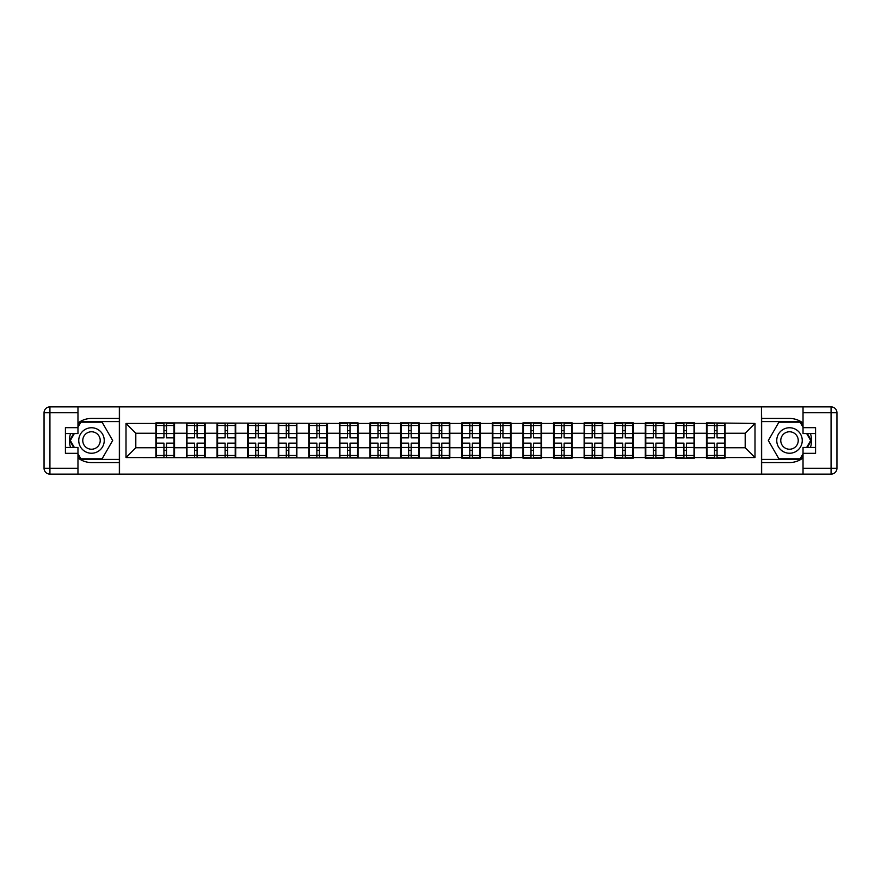 <?xml version="1.0" encoding="UTF-8"?>
<svg xmlns="http://www.w3.org/2000/svg" width="881" height="881" viewBox="0 0 881 881"><rect width="100%" height="100%" fill="white"/><g stroke="black" fill="none" stroke-linecap="round" stroke-linejoin="round"><path stroke-width="1.32" d="M77.969 457.922A22.058 22.058 0 0 0 91.503 462.558L119.342 462.558L119.342 474.121L761.658 474.121L761.658 462.558L789.497 462.558A22.058 22.058 0 0 0 803.032 457.922M803.032 423.078A22.058 22.058 0 0 0 789.497 418.442L761.658 418.442L761.459 406.879L761.459 474.121M761.459 406.879L119.342 406.879L119.342 418.442L91.503 418.442A22.058 22.058 0 0 0 77.969 423.078M119.541 474.121L119.541 406.879M745.194 447.757L745.194 433.243L725.096 433.243L725.096 447.757L745.194 447.757L754.995 457.558L754.995 423.442L706.463 422.858L706.463 433.243L694.503 433.243L694.503 447.757L706.463 447.757L706.463 433.243M754.995 457.558L725.096 457.558L725.096 458.142L706.463 458.142L706.463 457.558L694.503 457.558L694.503 458.142L675.881 458.142L675.881 457.558L663.922 457.558L663.922 458.142L645.288 458.142L645.288 457.558L633.329 457.558L633.329 458.142L614.707 458.142L614.707 457.558L602.747 457.558L602.747 458.142L584.125 458.142L584.125 457.558L572.154 457.558L572.154 458.142L553.532 458.142L553.532 457.558L541.573 457.558L541.573 458.142L522.951 458.142L522.951 457.558L510.991 457.558L510.991 458.142L492.358 458.142L492.358 457.558L480.398 457.558L480.398 458.142L461.776 458.142L461.776 457.558L449.817 457.558L449.817 458.142L126.005 457.558L126.005 423.442L155.904 423.442L155.904 433.243L135.806 433.243L135.806 447.757L155.904 447.757L155.904 433.243M706.463 423.442L694.503 423.442L694.503 422.858L675.881 422.858L675.881 423.442L663.922 423.442L663.922 422.858L645.288 422.858L645.288 423.442L633.329 423.442L633.329 422.858L614.707 422.858L614.707 423.442L602.747 423.442L602.747 422.858L584.125 422.858L584.125 423.442L572.154 423.442L572.154 422.858L553.532 422.858L553.532 423.442L541.573 423.442L541.573 422.858L522.951 422.858L522.951 423.442L510.991 423.442L510.991 422.858L492.358 422.858L492.358 423.442L480.398 423.442L480.398 422.858L461.776 422.858L461.776 423.442L449.817 423.442L449.817 422.858L431.183 422.858L431.183 423.442L419.224 423.442L419.224 422.858L400.602 422.858L400.602 423.442L388.642 423.442L388.642 422.858L370.009 422.858L370.009 423.442L358.049 423.442L358.049 422.858L339.427 422.858L339.427 423.442L155.904 422.858L155.904 423.442M706.463 447.757L706.463 457.558M694.503 447.757L694.503 457.558M694.503 423.442L694.503 433.243M663.922 447.757L675.881 447.757L675.881 433.243L663.922 433.243L663.922 457.558M675.881 447.757L675.881 457.558M675.881 423.442L675.881 433.243M663.922 423.442L663.922 433.243M633.329 447.757L645.288 447.757L645.288 433.243L633.329 433.243L633.329 457.558M645.288 447.757L645.288 457.558M645.288 423.442L645.288 433.243M633.329 423.442L633.329 433.243M602.747 447.757L614.707 447.757L614.707 433.243L602.747 433.243L602.747 457.558M614.707 447.757L614.707 457.558M614.707 423.442L614.707 433.243M602.747 423.442L602.747 433.243M572.154 447.757L584.125 447.757L584.125 433.243L572.154 433.243L572.154 457.558M584.125 447.757L584.125 457.558M584.125 423.442L584.125 433.243M572.154 423.442L572.154 433.243M541.573 447.757L553.532 447.757L553.532 433.243L541.573 433.243L541.573 457.558M553.532 447.757L553.532 457.558M553.532 423.442L553.532 433.243M541.573 423.442L541.573 433.243M510.991 447.757L522.951 447.757L522.951 433.243L510.991 433.243L510.991 457.558M522.951 447.757L522.951 457.558M522.951 423.442L522.951 433.243M510.991 423.442L510.991 433.243M480.398 447.757L492.358 447.757L492.358 433.243L480.398 433.243L480.398 457.558M492.358 447.757L492.358 457.558M492.358 423.442L492.358 433.243M480.398 423.442L480.398 433.243M449.817 447.757L461.776 447.757L461.776 433.243L449.817 433.243L449.817 457.558M461.776 447.757L461.776 457.558M461.776 423.442L461.776 433.243M449.817 423.442L449.817 433.243M419.224 447.757L431.183 447.757L431.183 433.243L419.224 433.243L419.224 457.558M431.183 447.757L431.183 457.558M431.183 423.442L431.183 433.243M419.224 423.442L419.224 433.243M388.642 447.757L400.602 447.757L400.602 433.243L388.642 433.243L388.642 457.558M400.602 447.757L400.602 457.558M400.602 423.442L400.602 433.243M388.642 423.442L388.642 433.243M358.049 447.757L370.009 447.757L370.009 433.243L358.049 433.243L358.049 457.558M370.009 447.757L370.009 457.558M370.009 423.442L370.009 433.243M358.049 423.442L358.049 433.243M327.468 447.757L339.427 447.757L339.427 433.243L327.468 433.243L327.468 457.558M339.427 447.757L339.427 457.558M339.427 423.442L339.427 433.243M327.468 423.442L327.468 433.243M296.875 447.757L308.846 447.757L308.846 433.243L296.875 433.243L296.875 457.558M308.846 447.757L308.846 457.558M308.846 423.442L308.846 433.243M296.875 423.442L296.875 433.243M266.293 447.757L278.253 447.757L278.253 433.243L266.293 433.243L266.293 457.558M278.253 447.757L278.253 457.558M278.253 423.442L278.253 433.243M266.293 423.442L266.293 433.243M235.712 447.757L247.671 447.757L247.671 433.243L235.712 433.243L235.712 457.558M247.671 447.757L247.671 457.558M247.671 423.442L247.671 433.243M235.712 423.442L235.712 433.243M205.119 447.757L217.078 447.757L217.078 433.243L205.119 433.243L205.119 457.558M217.078 447.757L217.078 457.558M217.078 423.442L217.078 433.243M205.119 423.442L205.119 433.243M174.537 447.757L186.497 447.757L186.497 433.243L174.537 433.243L174.537 457.558M186.497 447.757L186.497 457.558M186.497 423.442L186.497 433.243M174.537 423.442L174.537 433.243M155.904 447.757L155.904 457.558M135.806 447.757L126.005 457.558M126.005 423.442L135.806 433.243M725.096 447.757L725.096 457.558M725.096 423.442L725.096 433.243M754.995 423.442L745.194 433.243M156.4 433.551L163.943 433.551L163.943 423.343L156.4 423.343L156.4 443.143L163.943 443.143L163.943 447.449L166.498 447.427L166.498 443.143L174.042 443.143L174.042 423.343L166.498 423.343L166.498 425.501L174.042 425.501M163.943 430.71L166.498 430.71M166.498 425.798L163.943 425.798M156.4 437.857L163.943 437.857L163.943 433.551L166.498 433.573L166.498 437.857L174.042 437.857M156.4 425.501L163.943 425.501M163.943 455.202L166.498 455.202M163.943 450.29L166.498 450.29M156.4 457.657L163.943 457.657L163.943 455.499L156.4 455.499L156.4 457.657M156.4 443.143L156.4 447.449L163.943 447.449L163.943 455.499M156.4 447.449L156.4 455.499M174.042 443.143L174.042 457.657L166.498 457.657L166.498 455.499L174.042 455.499M174.042 447.449L166.498 447.449L166.498 455.499M174.042 433.551L166.498 433.551L166.498 425.501M186.981 433.551L194.536 433.551L194.536 423.343L186.981 423.343L186.981 443.143L194.536 443.143L194.536 447.449L197.08 447.427L197.08 443.143L204.634 443.143L204.634 423.343L197.08 423.343L197.08 425.501L204.634 425.501M194.536 430.71L197.08 430.71M197.08 425.798L194.536 425.798M186.981 437.857L194.536 437.857L194.536 433.551L197.08 433.573L197.08 437.857L204.634 437.857M186.981 425.501L194.536 425.501M194.536 455.202L197.08 455.202M194.536 450.29L197.08 450.29M186.981 457.657L194.536 457.657L194.536 455.499L186.981 455.499L186.981 457.657M186.981 443.143L186.981 447.449L194.536 447.449L194.536 455.499M186.981 447.449L186.981 455.499M204.634 443.143L204.634 457.657L197.08 457.657L197.08 455.499L204.634 455.499M204.634 447.449L197.08 447.449L197.08 455.499M204.634 433.551L197.08 433.551L197.08 425.501M217.574 433.551L225.118 433.551L225.118 423.343L217.574 423.343L217.574 443.143L225.118 443.143L225.118 447.449L227.672 447.427L227.672 443.143L235.216 443.143L235.216 423.343L227.672 423.343L227.672 425.501L235.216 425.501M225.118 430.71L227.672 430.71M227.672 425.798L225.118 425.798M217.574 437.857L225.118 437.857L225.118 433.551L227.672 433.573L227.672 437.857L235.216 437.857M217.574 425.501L225.118 425.501M225.118 455.202L227.672 455.202M225.118 450.29L227.672 450.29M217.574 457.657L225.118 457.657L225.118 455.499L217.574 455.499L217.574 457.657M217.574 443.143L217.574 447.449L225.118 447.449L225.118 455.499M217.574 447.449L217.574 455.499M235.216 443.143L235.216 457.657L227.672 457.657L227.672 455.499L235.216 455.499M235.216 447.449L227.672 447.449L227.672 455.499M235.216 433.551L227.672 433.551L227.672 425.501M248.156 433.551L255.71 433.551L255.71 423.343L248.156 423.343L248.156 443.143L255.71 443.143L255.71 447.449L258.254 447.427L258.254 443.143L265.798 443.143L265.798 423.343L258.254 423.343L258.254 425.501L265.798 425.501M255.71 430.71L258.254 430.71M258.254 425.798L255.71 425.798M248.156 437.857L255.71 437.857L255.71 433.551L258.254 433.573L258.254 437.857L265.798 437.857M248.156 425.501L255.71 425.501M255.71 455.202L258.254 455.202M255.71 450.29L258.254 450.29M248.156 457.657L255.71 457.657L255.71 455.499L248.156 455.499L248.156 457.657M248.156 443.143L248.156 447.449L255.71 447.449L255.71 455.499M248.156 447.449L248.156 455.499M265.798 443.143L265.798 457.657L258.254 457.657L258.254 455.499L265.798 455.499M265.798 447.449L258.254 447.449L258.254 455.499M265.798 433.551L258.254 433.551L258.254 425.501M278.748 433.551L286.292 433.551L286.292 423.343L278.748 423.343L278.748 443.143L286.292 443.143L286.292 447.449L288.836 447.427L288.836 443.143L296.39 443.143L296.39 423.343L288.836 423.343L288.836 425.501L296.39 425.501M286.292 430.71L288.836 430.71M288.836 425.798L286.292 425.798M278.748 437.857L286.292 437.857L286.292 433.551L288.836 433.573L288.836 437.857L296.39 437.857M278.748 425.501L286.292 425.501M286.292 455.202L288.836 455.202M286.292 450.29L288.836 450.29M278.748 457.657L286.292 457.657L286.292 455.499L278.748 455.499L278.748 457.657M278.748 443.143L278.748 447.449L286.292 447.449L286.292 455.499M278.748 447.449L278.748 455.499M296.39 443.143L296.39 457.657L288.836 457.657L288.836 455.499L296.39 455.499M296.39 447.449L288.836 447.449L288.836 455.499M296.39 433.551L288.836 433.551L288.836 425.501M309.33 433.551L316.874 433.551L316.874 423.343L309.33 423.343L309.33 443.143L316.874 443.143L316.874 447.449L319.429 447.427L319.429 443.143L326.972 443.143L326.972 423.343L319.429 423.343L319.429 425.501L326.972 425.501M316.874 430.71L319.429 430.71M319.429 425.798L316.874 425.798M309.33 437.857L316.874 437.857L316.874 433.551L319.429 433.573L319.429 437.857L326.972 437.857M309.33 425.501L316.874 425.501M316.874 455.202L319.429 455.202M316.874 450.29L319.429 450.29M309.33 457.657L316.874 457.657L316.874 455.499L309.33 455.499L309.33 457.657M309.33 443.143L309.33 447.449L316.874 447.449L316.874 455.499M309.33 447.449L309.33 455.499M326.972 443.143L326.972 457.657L319.429 457.657L319.429 455.499L326.972 455.499M326.972 447.449L319.429 447.449L319.429 455.499M326.972 433.551L319.429 433.551L319.429 425.501M85.127 451.535A12.741 12.741 0 0 0 102.537 446.876A12.741 12.741 0 0 0 97.868 429.465A12.741 12.741 0 0 0 80.457 434.124A12.741 12.741 0 0 0 85.127 451.535M87.131 448.055A8.722 8.722 0 0 0 99.057 444.861A8.722 8.722 0 0 0 95.864 432.945A8.722 8.722 0 0 0 83.937 436.139A8.722 8.722 0 0 0 87.131 448.055M77.969 427.263L80.909 422.164L102.086 422.164L112.669 440.5L102.086 458.836L80.909 458.836L77.969 453.737M74.345 447.46L70.326 440.5L74.345 433.54M783.132 451.535A12.741 12.741 0 0 0 800.543 446.876A12.741 12.741 0 0 0 795.873 429.465A12.741 12.741 0 0 0 778.463 434.124A12.741 12.741 0 0 0 783.132 451.535M785.136 448.055A8.722 8.722 0 0 0 797.063 444.861A8.722 8.722 0 0 0 793.869 432.945A8.722 8.722 0 0 0 781.943 436.139A8.722 8.722 0 0 0 785.136 448.055M803.032 453.737L800.091 458.836L778.914 458.836L768.331 440.5L778.914 422.164L800.091 422.164L803.032 427.263M806.655 433.54L810.674 440.5L806.655 447.46M70.568 433.54A22.058 22.058 0 0 0 70.568 447.46M119.342 406.879L77.969 406.879L77.969 433.54L65.425 433.54M119.342 474.121L49.931 474.121A5.881 5.881 0 0 1 44.05 468.24L44.05 412.76A5.881 5.881 0 0 1 49.931 406.879L77.969 406.879M119.342 462.558L119.342 418.442M65.425 447.46L77.969 447.46L77.969 474.121M77.969 427.659L65.425 427.659L65.425 453.341L77.969 453.341M119.342 421.581L80.578 421.581L77.969 426.096M77.969 454.904L80.578 459.419L119.342 459.419M73.674 433.54L69.654 440.5L73.674 447.46M810.432 447.46A22.058 22.058 0 0 0 810.432 433.54M761.658 474.121L803.032 474.121L803.032 447.46L815.575 447.46M761.658 406.879L831.069 406.879A5.881 5.881 0 0 1 836.95 412.76L836.95 468.24A5.881 5.881 0 0 1 831.069 474.121L803.032 474.121M761.658 418.442L761.658 462.558M815.575 433.54L803.032 433.54L803.032 406.879M803.032 453.341L815.575 453.341L815.575 427.659L803.032 427.659M761.658 459.419L800.422 459.419L803.032 454.904M803.032 426.096L800.422 421.581L761.658 421.581M807.326 447.46L811.346 440.5L807.326 433.54M339.912 433.551L347.466 433.551L347.466 423.343L339.912 423.343L339.912 443.143L347.466 443.143L347.466 447.449L350.01 447.427L350.01 443.143L357.565 443.143L357.565 423.343L350.01 423.343L350.01 425.501L357.565 425.501M347.466 430.71L350.01 430.71M350.01 425.798L347.466 425.798M339.912 437.857L347.466 437.857L347.466 433.551L350.01 433.573L350.01 437.857L357.565 437.857M339.912 425.501L347.466 425.501M347.466 455.202L350.01 455.202M347.466 450.29L350.01 450.29M339.912 457.657L347.466 457.657L347.466 455.499L339.912 455.499L339.912 457.657M339.912 443.143L339.912 447.449L347.466 447.449L347.466 455.499M339.912 447.449L339.912 455.499M357.565 443.143L357.565 457.657L350.01 457.657L350.01 455.499L357.565 455.499M357.565 447.449L350.01 447.449L350.01 455.499M357.565 433.551L350.01 433.551L350.01 425.501M370.505 433.551L378.048 433.551L378.048 423.343L370.505 423.343L370.505 443.143L378.048 443.143L378.048 447.449L380.603 447.427L380.603 443.143L388.147 443.143L388.147 423.343L380.603 423.343L380.603 425.501L388.147 425.501M378.048 430.71L380.603 430.71M380.603 425.798L378.048 425.798M370.505 437.857L378.048 437.857L378.048 433.551L380.603 433.573L380.603 437.857L388.147 437.857M370.505 425.501L378.048 425.501M378.048 455.202L380.603 455.202M378.048 450.29L380.603 450.29M370.505 457.657L378.048 457.657L378.048 455.499L370.505 455.499L370.505 457.657M370.505 443.143L370.505 447.449L378.048 447.449L378.048 455.499M370.505 447.449L370.505 455.499M388.147 443.143L388.147 457.657L380.603 457.657L380.603 455.499L388.147 455.499M388.147 447.449L380.603 447.449L380.603 455.499M388.147 433.551L380.603 433.551L380.603 425.501M401.086 433.551L408.641 433.551L408.641 423.343L401.086 423.343L401.086 443.143L408.641 443.143L408.641 447.449L411.185 447.427L411.185 443.143L418.739 443.143L418.739 423.343L411.185 423.343L411.185 425.501L418.739 425.501M408.641 430.71L411.185 430.71M411.185 425.798L408.641 425.798M401.086 437.857L408.641 437.857L408.641 433.551L411.185 433.573L411.185 437.857L418.739 437.857M401.086 425.501L408.641 425.501M408.641 455.202L411.185 455.202M408.641 450.29L411.185 450.29M401.086 457.657L408.641 457.657L408.641 455.499L401.086 455.499L401.086 457.657M401.086 443.143L401.086 447.449L408.641 447.449L408.641 455.499M401.086 447.449L401.086 455.499M418.739 443.143L418.739 457.657L411.185 457.657L411.185 455.499L418.739 455.499M418.739 447.449L411.185 447.449L411.185 455.499M418.739 433.551L411.185 433.551L411.185 425.501M431.679 433.551L439.223 433.551L439.223 423.343L431.679 423.343L431.679 443.143L439.223 443.143L439.223 447.449L441.777 447.427L441.777 443.143L449.321 443.143L449.321 423.343L441.777 423.343L441.777 425.501L449.321 425.501M439.223 430.71L441.777 430.71M441.777 425.798L439.223 425.798M431.679 437.857L439.223 437.857L439.223 433.551L441.777 433.573L441.777 437.857L449.321 437.857M431.679 425.501L439.223 425.501M439.223 455.202L441.777 455.202M439.223 450.29L441.777 450.29M431.679 457.657L439.223 457.657L439.223 455.499L431.679 455.499L431.679 457.657M431.679 443.143L431.679 447.449L439.223 447.449L439.223 455.499M431.679 447.449L431.679 455.499M449.321 443.143L449.321 457.657L441.777 457.657L441.777 455.499L449.321 455.499M449.321 447.449L441.777 447.449L441.777 455.499M449.321 433.551L441.777 433.551L441.777 425.501M462.261 433.551L469.815 433.551L469.815 423.343L462.261 423.343L462.261 443.143L469.815 443.143L469.815 447.449L472.359 447.427L472.359 443.143L479.914 443.143L479.914 423.343L472.359 423.343L472.359 425.501L479.914 425.501M469.815 430.71L472.359 430.71M472.359 425.798L469.815 425.798M462.261 437.857L469.815 437.857L469.815 433.551L472.359 433.573L472.359 437.857L479.914 437.857M462.261 425.501L469.815 425.501M469.815 455.202L472.359 455.202M469.815 450.29L472.359 450.29M462.261 457.657L469.815 457.657L469.815 455.499L462.261 455.499L462.261 457.657M462.261 443.143L462.261 447.449L469.815 447.449L469.815 455.499M462.261 447.449L462.261 455.499M479.914 443.143L479.914 457.657L472.359 457.657L472.359 455.499L479.914 455.499M479.914 447.449L472.359 447.449L472.359 455.499M479.914 433.551L472.359 433.551L472.359 425.501M492.853 433.551L500.397 433.551L500.397 423.343L492.853 423.343L492.853 443.143L500.397 443.143L500.397 447.449L502.952 447.427L502.952 443.143L510.495 443.143L510.495 423.343L502.952 423.343L502.952 425.501L510.495 425.501M500.397 430.71L502.952 430.71M502.952 425.798L500.397 425.798M492.853 437.857L500.397 437.857L500.397 433.551L502.952 433.573L502.952 437.857L510.495 437.857M492.853 425.501L500.397 425.501M500.397 455.202L502.952 455.202M500.397 450.29L502.952 450.29M492.853 457.657L500.397 457.657L500.397 455.499L492.853 455.499L492.853 457.657M492.853 443.143L492.853 447.449L500.397 447.449L500.397 455.499M492.853 447.449L492.853 455.499M510.495 443.143L510.495 457.657L502.952 457.657L502.952 455.499L510.495 455.499M510.495 447.449L502.952 447.449L502.952 455.499M510.495 433.551L502.952 433.551L502.952 425.501M523.435 433.551L530.99 433.551L530.99 423.343L523.435 423.343L523.435 443.143L530.99 443.143L530.99 447.449L533.534 447.427L533.534 443.143L541.088 443.143L541.088 423.343L533.534 423.343L533.534 425.501L541.088 425.501M530.99 430.71L533.534 430.71M533.534 425.798L530.99 425.798M523.435 437.857L530.99 437.857L530.99 433.551L533.534 433.573L533.534 437.857L541.088 437.857M523.435 425.501L530.99 425.501M530.99 455.202L533.534 455.202M530.99 450.29L533.534 450.29M523.435 457.657L530.99 457.657L530.99 455.499L523.435 455.499L523.435 457.657M523.435 443.143L523.435 447.449L530.99 447.449L530.99 455.499M523.435 447.449L523.435 455.499M541.088 443.143L541.088 457.657L533.534 457.657L533.534 455.499L541.088 455.499M541.088 447.449L533.534 447.449L533.534 455.499M541.088 433.551L533.534 433.551L533.534 425.501M554.028 433.551L561.571 433.551L561.571 423.343L554.028 423.343L554.028 443.143L561.571 443.143L561.571 447.449L564.126 447.427L564.126 443.143L571.67 443.143L571.67 423.343L564.126 423.343L564.126 425.501L571.67 425.501M561.571 430.71L564.126 430.71M564.126 425.798L561.571 425.798M554.028 437.857L561.571 437.857L561.571 433.551L564.126 433.573L564.126 437.857L571.67 437.857M554.028 425.501L561.571 425.501M561.571 455.202L564.126 455.202M561.571 450.29L564.126 450.29M554.028 457.657L561.571 457.657L561.571 455.499L554.028 455.499L554.028 457.657M554.028 443.143L554.028 447.449L561.571 447.449L561.571 455.499M554.028 447.449L554.028 455.499M571.67 443.143L571.67 457.657L564.126 457.657L564.126 455.499L571.67 455.499M571.67 447.449L564.126 447.449L564.126 455.499M571.67 433.551L564.126 433.551L564.126 425.501M584.61 433.551L592.164 433.551L592.164 423.343L584.61 423.343L584.61 443.143L592.164 443.143L592.164 447.449L594.708 447.427L594.708 443.143L602.252 443.143L602.252 423.343L594.708 423.343L594.708 425.501L602.252 425.501M592.164 430.71L594.708 430.71M594.708 425.798L592.164 425.798M584.61 437.857L592.164 437.857L592.164 433.551L594.708 433.573L594.708 437.857L602.252 437.857M584.61 425.501L592.164 425.501M592.164 455.202L594.708 455.202M592.164 450.29L594.708 450.29M584.61 457.657L592.164 457.657L592.164 455.499L584.61 455.499L584.61 457.657M584.61 443.143L584.61 447.449L592.164 447.449L592.164 455.499M584.61 447.449L584.61 455.499M602.252 443.143L602.252 457.657L594.708 457.657L594.708 455.499L602.252 455.499M602.252 447.449L594.708 447.449L594.708 455.499M602.252 433.551L594.708 433.551L594.708 425.501M615.202 433.551L622.746 433.551L622.746 423.343L615.202 423.343L615.202 443.143L622.746 443.143L622.746 447.449L625.29 447.427L625.29 443.143L632.844 443.143L632.844 423.343L625.29 423.343L625.29 425.501L632.844 425.501M622.746 430.71L625.29 430.71M625.29 425.798L622.746 425.798M615.202 437.857L622.746 437.857L622.746 433.551L625.29 433.573L625.29 437.857L632.844 437.857M615.202 425.501L622.746 425.501M622.746 455.202L625.29 455.202M622.746 450.29L625.29 450.29M615.202 457.657L622.746 457.657L622.746 455.499L615.202 455.499L615.202 457.657M615.202 443.143L615.202 447.449L622.746 447.449L622.746 455.499M615.202 447.449L615.202 455.499M632.844 443.143L632.844 457.657L625.29 457.657L625.29 455.499L632.844 455.499M632.844 447.449L625.29 447.449L625.29 455.499M632.844 433.551L625.29 433.551L625.29 425.501M645.784 433.551L653.328 433.551L653.328 423.343L645.784 423.343L645.784 443.143L653.328 443.143L653.328 447.449L655.882 447.427L655.882 443.143L663.426 443.143L663.426 423.343L655.882 423.343L655.882 425.501L663.426 425.501M653.328 430.71L655.882 430.71M655.882 425.798L653.328 425.798M645.784 437.857L653.328 437.857L653.328 433.551L655.882 433.573L655.882 437.857L663.426 437.857M645.784 425.501L653.328 425.501M653.328 455.202L655.882 455.202M653.328 450.29L655.882 450.29M645.784 457.657L653.328 457.657L653.328 455.499L645.784 455.499L645.784 457.657M645.784 443.143L645.784 447.449L653.328 447.449L653.328 455.499M645.784 447.449L645.784 455.499M663.426 443.143L663.426 457.657L655.882 457.657L655.882 455.499L663.426 455.499M663.426 447.449L655.882 447.449L655.882 455.499M663.426 433.551L655.882 433.551L655.882 425.501M676.366 433.551L683.92 433.551L683.92 423.343L676.366 423.343L676.366 443.143L683.92 443.143L683.92 447.449L686.464 447.427L686.464 443.143L694.019 443.143L694.019 423.343L686.464 423.343L686.464 425.501L694.019 425.501M683.92 430.71L686.464 430.71M686.464 425.798L683.92 425.798M676.366 437.857L683.92 437.857L683.92 433.551L686.464 433.573L686.464 437.857L694.019 437.857M676.366 425.501L683.92 425.501M683.92 455.202L686.464 455.202M683.92 450.29L686.464 450.29M676.366 457.657L683.92 457.657L683.92 455.499L676.366 455.499L676.366 457.657M676.366 443.143L676.366 447.449L683.92 447.449L683.92 455.499M676.366 447.449L676.366 455.499M694.019 443.143L694.019 457.657L686.464 457.657L686.464 455.499L694.019 455.499M694.019 447.449L686.464 447.449L686.464 455.499M694.019 433.551L686.464 433.551L686.464 425.501M706.958 433.551L714.502 433.551L714.502 423.343L706.958 423.343L706.958 443.143L714.502 443.143L714.502 447.449L717.057 447.427L717.057 443.143L724.6 443.143L724.6 423.343L717.057 423.343L717.057 425.501L724.6 425.501M714.502 430.71L717.057 430.71M717.057 425.798L714.502 425.798M706.958 437.857L714.502 437.857L714.502 433.551L717.057 433.573L717.057 437.857L724.6 437.857M706.958 425.501L714.502 425.501M714.502 455.202L717.057 455.202M714.502 450.29L717.057 450.29M706.958 457.657L714.502 457.657L714.502 455.499L706.958 455.499L706.958 457.657M706.958 443.143L706.958 447.449L714.502 447.449L714.502 455.499M706.958 447.449L706.958 455.499M724.6 443.143L724.6 457.657L717.057 457.657L717.057 455.499L724.6 455.499M724.6 447.449L717.057 447.449L717.057 455.499M724.6 433.551L717.057 433.551L717.057 425.501M77.969 412.76L49.931 412.76L49.931 468.24L77.969 468.24M44.05 412.76L49.931 412.76L49.931 406.879M49.931 474.121L49.931 468.24L44.05 468.24M803.032 468.24L831.069 468.24L831.069 412.76L803.032 412.76M836.95 468.24L831.069 468.24L831.069 474.121M831.069 406.879L831.069 412.76L836.95 412.76"/></g></svg>
